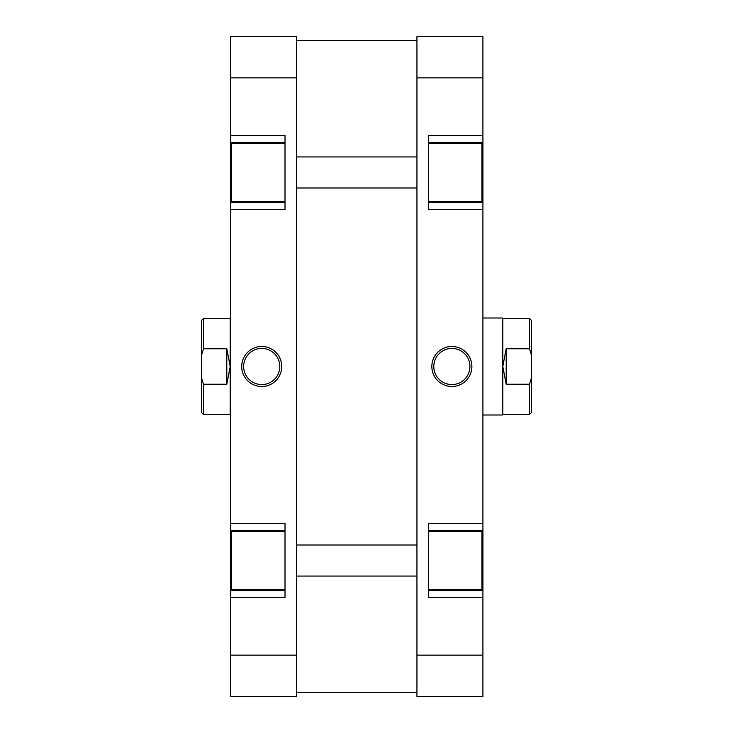 <?xml version="1.0" encoding="UTF-8"?>
<svg xmlns="http://www.w3.org/2000/svg" width="733" height="733" viewBox="0 0 733 733"><rect width="100%" height="100%" fill="white"/><g stroke="black" fill="none" stroke-linecap="round" stroke-linejoin="round"><path stroke-width="1.1" d="M428.585 143.366L481.947 143.366L481.947 201.575L428.585 201.575M428.585 531.425L481.947 531.425L481.947 589.634L428.585 589.634M451.876 386.511A20.011 20.011 0 0 1 431.856 366.5A20.011 20.011 0 0 1 451.876 346.489A20.011 20.011 0 0 1 471.887 366.5A20.011 20.011 0 0 1 451.876 386.511M451.876 348.422A18.078 18.078 0 0 0 433.799 366.5A18.078 18.078 0 0 0 451.876 384.578A18.078 18.078 0 0 0 469.945 366.5A18.078 18.078 0 0 0 451.876 348.422M428.585 590.606L482.919 590.606L482.919 655.146L416.949 655.146L416.949 36.65L482.919 36.65L482.919 135.605L428.585 135.605L428.585 209.336L482.919 209.336L482.919 142.394L428.585 142.394M482.919 209.336L482.919 523.664L428.585 523.664L428.585 597.395L482.919 597.395M482.919 135.605L482.919 142.394M482.919 523.664L482.919 530.454L428.585 530.454M482.919 590.606L482.919 530.454M482.919 655.146L482.919 696.35L416.949 696.35L416.949 655.146M416.949 77.854L482.919 77.854M428.585 202.546L482.919 202.546M285.009 589.634L231.646 589.634L231.646 531.425L285.009 531.425M285.009 201.575L231.646 201.575L231.646 143.366L285.009 143.366M261.727 346.489A20.011 20.011 0 0 1 281.738 366.5A20.011 20.011 0 0 1 261.727 386.511A20.011 20.011 0 0 1 241.707 366.5A20.011 20.011 0 0 1 261.727 346.489M261.727 384.578A18.078 18.078 0 0 0 279.795 366.5A18.078 18.078 0 0 0 261.727 348.422A18.078 18.078 0 0 0 243.649 366.5A18.078 18.078 0 0 0 261.727 384.578M285.009 142.394L230.675 142.394L230.675 77.854L296.645 77.854L296.645 696.35L230.675 696.35L230.675 597.395L285.009 597.395L285.009 523.664L230.675 523.664L230.675 590.606L285.009 590.606M230.675 523.664L230.675 209.336L285.009 209.336L285.009 135.605L230.675 135.605M230.675 597.395L230.675 590.606M230.675 209.336L230.675 202.546L285.009 202.546M230.675 142.394L230.675 202.546M230.675 77.854L230.675 36.65L296.645 36.65L296.645 77.854M296.645 655.146L230.675 655.146M285.009 530.454L230.675 530.454M531.425 355.01L531.425 412.578L529.483 414.521L529.483 384.239L506.201 384.239L506.201 348.761L502.801 366.5L502.801 318.479L529.483 318.479L529.483 348.761L531.425 355.01L531.425 320.422L529.483 318.479M482.919 415.006L502.325 415.006L502.325 317.994L482.919 317.994M502.801 318.479L502.325 317.994M506.201 384.239L502.801 366.5L502.801 414.521L502.325 415.006M201.575 412.578L201.575 377.99L203.517 384.239L203.517 414.521L201.575 412.578M230.675 415.006L230.199 414.521L230.199 318.479L203.517 318.479L203.517 348.761L226.799 348.761L230.199 366.5L226.799 384.239L203.517 384.239M230.199 318.479L230.675 317.994M203.517 348.761L201.575 355.01L201.575 377.99M201.575 355.01L201.575 320.422L203.517 318.479M226.799 348.761L226.799 384.239M529.483 348.761L506.201 348.761M531.425 377.99L529.483 384.239M416.949 187.996L296.645 187.996M416.949 156.944L296.645 156.944M416.949 576.056L296.645 576.056M416.949 545.004L296.645 545.004M296.645 40.535L416.949 40.535M296.645 692.465L416.949 692.465M230.199 414.521L203.517 414.521M502.801 414.521L529.483 414.521"/></g></svg>
